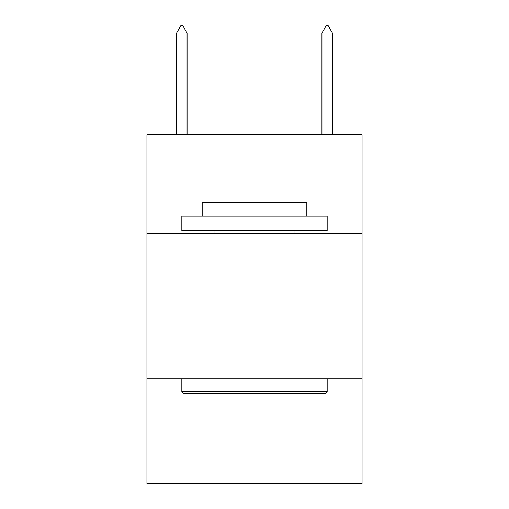 <?xml version="1.0" encoding="UTF-8"?>
<svg xmlns="http://www.w3.org/2000/svg" width="509" height="509" viewBox="0 0 509 509"><rect width="100%" height="100%" fill="white"/><g stroke="black" fill="none" stroke-linecap="round" stroke-linejoin="round"><path stroke-width="0.76" d="M362.052 233.574L362.052 134.745L146.948 134.745L146.948 233.574L362.052 233.574L362.052 483.55L146.948 483.55L146.948 233.574M362.052 378.906L146.948 378.906M183.577 393.444L181.834 391.695L327.166 391.695L325.423 393.444L183.577 393.444M327.166 216.134L327.166 230.666L181.834 230.666L181.834 216.134L327.166 216.134M202.181 216.134L202.181 202.76L306.819 202.76L306.819 216.134M327.166 378.906L327.166 391.695M181.834 378.906L181.834 391.695M294.03 230.666L294.03 233.574M214.97 230.666L214.97 233.574M187.064 33.009L182.706 25.45L180.962 25.45L176.598 33.009L187.064 33.009L187.064 134.745M176.598 33.009L176.598 134.745M326.294 25.45L328.038 25.45L332.402 33.009L321.936 33.009L326.294 25.45M332.402 134.745L332.402 33.009M321.936 134.745L321.936 33.009"/></g></svg>
